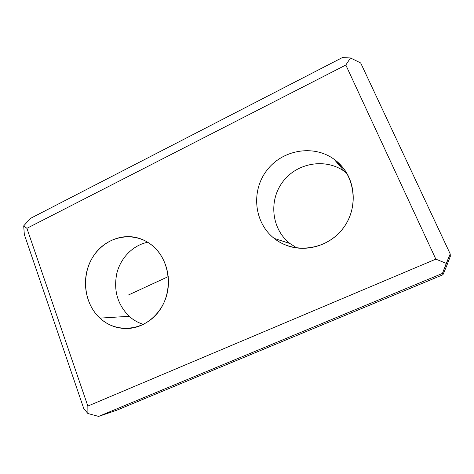 <?xml version="1.0" encoding="UTF-8"?>
<svg xmlns="http://www.w3.org/2000/svg" width="474" height="474" viewBox="0 0 474 474"><rect width="100%" height="100%" fill="white"/><g stroke="black" fill="none" stroke-linecap="round" stroke-linejoin="round"><path stroke-width="0.71" d="M274.162 238.386L289.922 243.512L296.949 248.003L289.922 243.512C271.584 229.209 268.432 200.715 282.735 181.868C296.765 162.825 325.573 157.611 344.699 171.624L334.093 159.27L342.803 167.488C356.252 183.829 356.792 209.461 343.828 227.336C330.941 245.271 306.749 252.778 287.191 245.627C282.439 243.903 278.096 241.485 274.162 238.386C254.212 222.733 250.864 191.567 266.465 170.853C281.763 149.932 313.184 144.007 334.093 159.27L344.699 171.624L346.844 173.294L344.699 171.624C325.573 157.611 296.765 162.825 282.735 181.868C268.432 200.715 271.584 229.209 289.922 243.512L274.162 238.386C293.868 254.342 326.325 250.313 342.826 228.681C359.63 207.28 355.245 174.213 334.093 159.27C313.184 144.007 281.763 149.932 266.465 170.853C250.864 191.567 254.212 222.733 274.162 238.386M143.48 324.37C138.153 322.782 133.384 320.086 129.171 316.3C117.469 304.545 113.369 290.177 116.859 273.196C120.752 257.696 133.058 245.218 147.692 242.244C133.058 245.218 120.752 257.696 116.859 273.196C113.369 290.177 117.469 304.545 129.171 316.3L99.913 318.131C85.687 305.037 81.433 281.586 89.604 263.123C97.697 244.62 117.291 233.433 135.718 237.421C141.975 238.795 147.651 241.622 152.741 245.911C166.007 257.151 171.813 277.805 166.493 295.912C161.196 314.037 145.435 327.386 128.584 328.464C117.712 328.986 108.155 325.543 99.913 318.131L129.171 316.3C133.384 320.086 138.153 322.782 143.48 324.37M446.674 265.884L450.3 256.422L450.223 253.963L360.684 62.971L450.223 253.963L446.271 263.36L435.837 259.142L345.824 65.033L350.493 57.964L360.684 62.971L350.493 57.964L345.824 65.033L26.905 228.32L87.85 406.076L435.837 259.142L446.271 263.36L442.432 273.427L442.959 274.742L446.674 265.884L442.959 274.742L116.681 410.253L442.959 274.742L442.432 273.427L98.616 416.409L442.432 273.427L450.223 253.963L450.3 256.422L446.674 265.884M116.681 410.253L98.616 416.409L87.909 413.529L87.85 406.076L87.909 413.529L83.768 408.576L24.322 234.47L83.768 408.576L87.909 413.529L98.616 416.409L116.681 410.253M342.346 57.591L30.33 218.461L342.346 57.591L350.493 57.964L342.346 57.591M24.322 234.47L23.7 225.873L26.905 228.32L23.7 225.873L30.33 218.461L23.7 225.873L24.322 234.47M345.824 65.033L435.837 259.142L87.85 406.076L26.905 228.32L345.824 65.033M99.913 318.131C116.515 333.779 144.351 331.053 158.855 311.329C173.614 291.83 170.522 260.694 152.741 245.911C135.167 230.832 108.125 235.246 94.587 254.39C80.799 273.314 83.098 302.768 99.913 318.131M168.288 276.591L128.122 295.142"/></g></svg>

